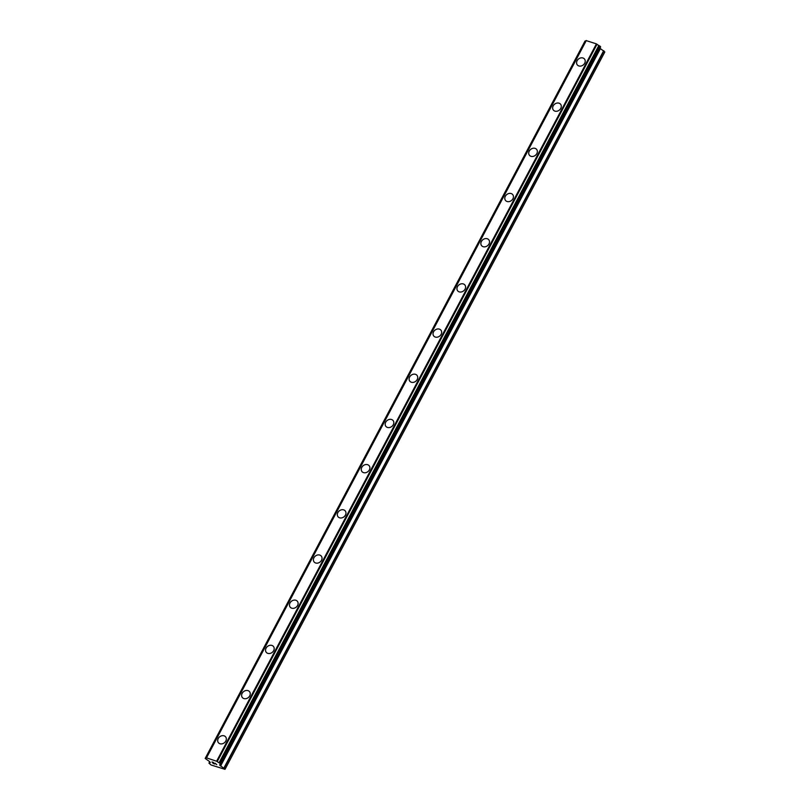 <?xml version="1.0" encoding="UTF-8"?>
<svg xmlns="http://www.w3.org/2000/svg" width="810" height="810" viewBox="0 0 810 810"><rect width="100%" height="100%" fill="white"/><g stroke="black" fill="none" stroke-linecap="round" stroke-linejoin="round"><path stroke-width="1.21" d="M218.416 742.709A4.637 3.797 140.9 0 1 218.234 738.507A4.637 3.797 140.9 0 1 225.615 736.857A4.637 3.797 140.9 0 1 225.798 741.049A4.637 3.797 140.9 0 1 218.416 742.709A4.637 3.797 140.9 0 1 218.234 738.517A4.637 3.797 140.9 0 1 225.615 736.857M242.342 697.521A4.637 3.797 140.9 0 1 242.16 693.319A4.637 3.797 140.9 0 1 249.541 691.669A4.637 3.797 140.9 0 1 249.723 695.861A4.637 3.797 140.9 0 1 242.342 697.521A4.637 3.797 140.9 0 1 242.16 693.33A4.637 3.797 140.9 0 1 249.541 691.669M266.267 652.333A4.637 3.797 140.9 0 1 266.085 648.132A4.637 3.797 140.9 0 1 273.466 646.481A4.637 3.797 140.9 0 1 273.648 650.673A4.637 3.797 140.9 0 1 266.267 652.333A4.637 3.797 140.9 0 1 266.085 648.142A4.637 3.797 140.9 0 1 273.466 646.481M290.193 607.146A4.637 3.797 140.9 0 1 290.01 602.944A4.637 3.797 140.9 0 1 297.392 601.293A4.637 3.797 140.9 0 1 297.574 605.485A4.637 3.797 140.9 0 1 290.193 607.146A4.637 3.797 140.9 0 1 290.01 602.954A4.637 3.797 140.9 0 1 297.392 601.293M313.936 557.766A4.637 3.797 140.9 0 1 321.317 556.106A4.637 3.797 140.9 0 1 321.499 560.297A4.637 3.797 140.9 0 1 314.118 561.958A4.637 3.797 140.9 0 1 313.936 557.766M314.118 561.958A4.637 3.797 140.9 0 1 313.936 557.756A4.637 3.797 140.9 0 1 321.317 556.106M338.043 516.77A4.637 3.797 140.9 0 1 337.861 512.568A4.637 3.797 140.9 0 1 345.242 510.918A4.637 3.797 140.9 0 1 345.425 515.109A4.637 3.797 140.9 0 1 338.043 516.77A4.637 3.797 140.9 0 1 337.861 512.578A4.637 3.797 140.9 0 1 345.242 510.918M361.969 471.582A4.637 3.797 140.9 0 1 361.786 467.38A4.637 3.797 140.9 0 1 369.168 465.73A4.637 3.797 140.9 0 1 369.35 469.921A4.637 3.797 140.9 0 1 361.969 471.582A4.637 3.797 140.9 0 1 361.786 467.39A4.637 3.797 140.9 0 1 369.168 465.73M385.894 426.394A4.637 3.797 140.9 0 1 385.712 422.192A4.637 3.797 140.9 0 1 393.093 420.542A4.637 3.797 140.9 0 1 393.275 424.734A4.637 3.797 140.9 0 1 385.894 426.394A4.637 3.797 140.9 0 1 385.712 422.202A4.637 3.797 140.9 0 1 393.093 420.542M409.819 381.206A4.637 3.797 140.9 0 1 409.637 377.004A4.637 3.797 140.9 0 1 417.018 375.354A4.637 3.797 140.9 0 1 417.201 379.546A4.637 3.797 140.9 0 1 409.819 381.206A4.637 3.797 140.9 0 1 409.637 377.014A4.637 3.797 140.9 0 1 417.018 375.354M433.563 331.827A4.637 3.797 140.9 0 1 440.944 330.166A4.637 3.797 140.9 0 1 441.126 334.358A4.637 3.797 140.9 0 1 433.745 336.018A4.637 3.797 140.9 0 1 433.563 331.827M433.745 336.018A4.637 3.797 140.9 0 1 433.563 331.817A4.637 3.797 140.9 0 1 440.944 330.166M457.67 290.83A4.637 3.797 140.9 0 1 457.488 286.629A4.637 3.797 140.9 0 1 464.869 284.978A4.637 3.797 140.9 0 1 465.051 289.17A4.637 3.797 140.9 0 1 457.67 290.83A4.637 3.797 140.9 0 1 457.488 286.639A4.637 3.797 140.9 0 1 464.869 284.978M481.596 245.643A4.637 3.797 140.9 0 1 481.413 241.441A4.637 3.797 140.9 0 1 488.805 239.79A4.637 3.797 140.9 0 1 488.977 243.982A4.637 3.797 140.9 0 1 481.596 245.643A4.637 3.797 140.9 0 1 481.413 241.451A4.637 3.797 140.9 0 1 488.794 239.79M505.521 200.455A4.637 3.797 140.9 0 1 505.339 196.253A4.637 3.797 140.9 0 1 512.73 194.602A4.637 3.797 140.9 0 1 512.902 198.794A4.637 3.797 140.9 0 1 505.521 200.455A4.637 3.797 140.9 0 1 505.339 196.263A4.637 3.797 140.9 0 1 512.72 194.602M529.446 155.267A4.637 3.797 140.9 0 1 529.264 151.065A4.637 3.797 140.9 0 1 536.645 149.415A4.637 3.797 140.9 0 1 536.827 153.606A4.637 3.797 140.9 0 1 529.446 155.267A4.637 3.797 140.9 0 1 529.264 151.075A4.637 3.797 140.9 0 1 536.655 149.415M553.2 105.887A4.637 3.797 140.9 0 1 560.581 104.227A4.637 3.797 140.9 0 1 560.753 108.418A4.637 3.797 140.9 0 1 553.372 110.079A4.637 3.797 140.9 0 1 553.2 105.887M553.372 110.079A4.637 3.797 140.9 0 1 553.189 105.877A4.637 3.797 140.9 0 1 560.571 104.227M577.307 64.891A4.637 3.797 140.9 0 1 577.125 60.699A4.637 3.797 140.9 0 1 584.506 59.039A4.637 3.797 140.9 0 1 584.688 63.231A4.637 3.797 140.9 0 1 577.297 64.891A4.637 3.797 140.9 0 1 577.115 60.689A4.637 3.797 140.9 0 1 584.496 59.039M585.913 41.026L584.992 41.108M220.846 764.235L600.666 46.899L596.413 43.882L586.156 40.601M225.008 769.328L211.045 764.974L209 763.192L210.296 762.564L209.476 761.501L205.173 758.443L206.499 757.856L216.594 761.238L220.33 763.587L220.846 764.265L219.53 764.873L225.008 769.328L604.827 51.972L599.957 48.256M212.271 762.109L213.597 763.071M212.838 762.817L214.822 763.992L213.222 763.455L211.997 761.947L213.678 762.585M212.007 761.957L214.812 763.982M215.095 763.202L216.776 764.64M220.846 764.265L600.666 46.899M586.156 40.571L206.358 757.917L586.177 40.551M208.97 763.091L209.689 761.754L208.97 763.091M586.318 40.5L206.499 757.856M596.413 43.882L216.594 761.238M597 44.297L217.181 761.653M585.012 41.067L205.193 758.423M585.346 40.935L205.527 758.302M585.488 40.956L205.669 758.312M596.788 44.115L216.969 761.471M598.884 45.441L219.054 762.797M599.106 45.552L219.287 762.909M599.957 46.069L220.138 763.425M600.159 46.231L220.33 763.587M600.645 46.828L220.816 764.184M600.129 48.468L220.31 765.825M600.392 48.671L220.573 766.037M603.693 50.696L223.874 768.052M603.956 50.898L224.137 768.265M584.992 41.077L205.173 758.443"/></g></svg>
